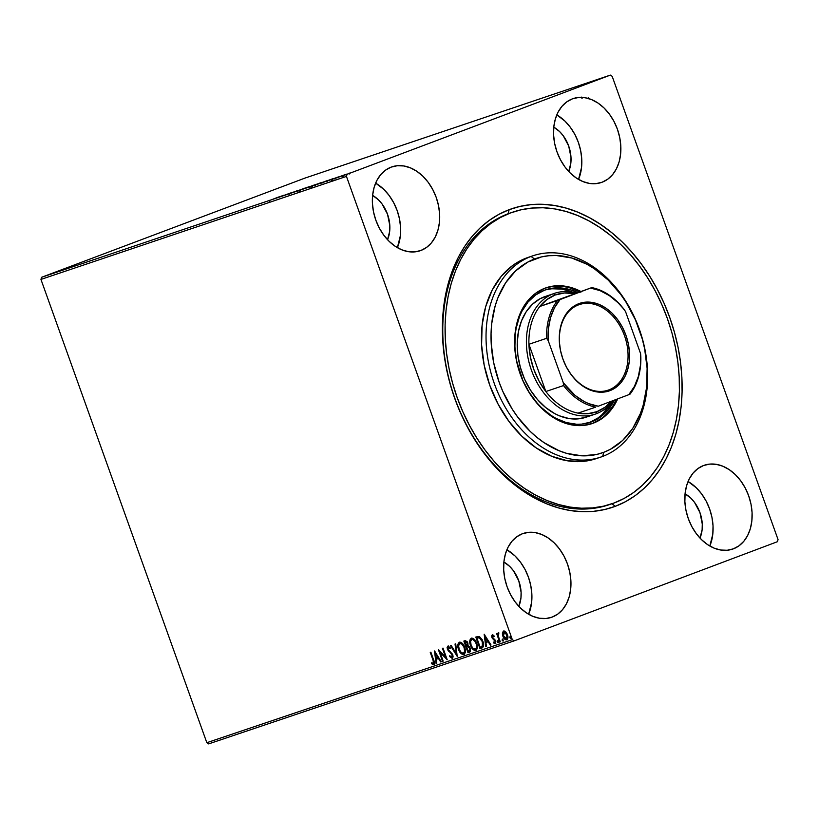 <?xml version="1.0" encoding="UTF-8"?>
<svg xmlns="http://www.w3.org/2000/svg" width="819" height="819" viewBox="0 0 819 819"><rect width="100%" height="100%" fill="white"/><g stroke="black" fill="none" stroke-linecap="round" stroke-linejoin="round"><path stroke-width="1.23" d="M611.363 503.961L609.172 504.709A154.013 112.254 -108.6 0 1 454.217 396.488A154.013 112.254 -108.6 0 1 508.046 213.779L509.152 209.674A157.555 114.834 -108.6 0 1 669.747 317.496A157.555 114.834 -108.6 0 1 615.356 506.296L625.634 501.617L635.309 495.556L644.277 488.165L652.446 479.514L659.756 469.707L666.123 458.814L671.498 446.949L675.818 434.234L679.033 420.782L681.132 406.726L682.084 392.199L681.889 377.334L680.538 362.295L678.04 347.215L674.436 332.227L669.747 317.496L664.025 303.153L657.319 289.342L649.702 276.187L641.246 263.82L632.022 252.365L622.133 241.922L611.66 232.606L600.716 224.488L589.393 217.659L577.825 212.172L566.093 208.098L554.33 205.467L542.639 204.31L531.142 204.627L519.942 206.419L509.152 209.674L498.863 214.363L489.199 220.424L480.231 227.815L472.051 236.456L464.742 246.273L458.374 257.166L453.009 269.031L448.689 281.746L445.464 295.198L443.366 309.254L442.414 323.781L442.618 338.636L443.97 353.685L446.457 368.765L450.071 383.742L454.76 398.474L460.483 412.817L467.178 426.638L474.795 439.783L483.261 452.149L492.485 463.605L502.375 474.047L512.848 483.374L523.791 491.492L535.104 498.321L546.683 503.798L558.415 507.872L570.178 510.503L581.869 511.67L593.365 511.353L604.565 509.551L615.356 506.296L611.916 503.777L615.356 506.296A157.555 114.834 -108.6 0 1 454.76 398.474A157.555 114.834 -108.6 0 1 509.152 209.674L508.046 213.779A154.013 112.254 71.4 0 0 454.494 397.276A154.013 112.254 71.4 0 0 610.309 504.309M420.946 250.46A44.257 32.258 -108.6 0 1 420.178 250.737A44.257 32.258 -108.6 0 1 375.645 219.646A44.257 32.258 -108.6 0 1 391.113 167.137L385.514 170.157L380.692 174.662L376.853 180.477L374.129 187.387L372.635 195.117L372.43 203.368L373.505 211.824L375.839 220.178L379.33 228.081L383.845 235.248L389.209 241.4L395.229 246.304L401.658 249.764L408.261 251.648L414.772 251.883L420.946 250.46L426.556 247.44L431.367 242.936L435.206 237.121L437.93 230.221L439.424 222.492L439.639 214.24L438.554 205.774L436.23 197.43L432.739 189.517L428.224 182.35L422.85 176.198L416.84 171.304L410.401 167.844L403.808 165.96L397.297 165.725L391.113 167.137A44.257 32.258 -108.6 0 1 391.892 166.861A44.257 32.258 -108.6 0 1 436.414 197.963A44.257 32.258 -108.6 0 1 420.946 250.46L419.389 250.983L420.946 250.46M552.211 617.076A44.257 32.258 -108.6 0 1 551.443 617.352A44.257 32.258 -108.6 0 1 506.92 586.261A44.257 32.258 -108.6 0 1 522.379 533.753L516.779 536.773L511.957 541.277L508.118 547.092L505.395 554.002L503.9 561.721L503.695 569.983L504.77 578.439L507.104 586.793L510.595 594.696L515.11 601.863L520.474 608.015L526.494 612.919L532.923 616.369L539.526 618.253L546.038 618.499L552.211 617.076L557.821 614.055L562.633 609.551L566.482 603.736L569.195 596.836L570.689 589.107L570.904 580.855L569.819 572.389L567.495 564.045L564.004 556.132L559.49 548.965L554.115 542.813L548.106 537.919L541.676 534.459L535.073 532.575L528.562 532.34L522.379 533.753A44.257 32.258 -108.6 0 1 523.157 533.476A44.257 32.258 -108.6 0 1 567.68 564.578A44.257 32.258 -108.6 0 1 552.211 617.076L550.655 617.598L552.211 617.076M733.394 548.832A44.257 32.258 -108.6 0 1 732.616 549.109A44.257 32.258 -108.6 0 1 688.093 518.017A44.257 32.258 -108.6 0 1 703.552 465.52L697.952 468.529L693.14 473.034L689.291 478.859L686.578 485.759L685.083 493.488L684.868 501.74L685.943 510.206L688.277 518.55L691.768 526.453L696.283 533.63L701.658 539.782L707.667 544.676L714.096 548.136L720.7 550.02L727.211 550.255L733.394 548.832L738.994 545.812L743.806 541.308L747.655 535.493L750.368 528.593L751.862 520.864L752.077 512.612L751.003 504.146L748.668 495.802L745.177 487.889L740.663 480.722L735.288 474.57L729.279 469.676L722.849 466.216L716.246 464.332L709.735 464.097L703.552 465.52A44.257 32.258 -108.6 0 1 704.33 465.243A44.257 32.258 -108.6 0 1 748.853 496.334A44.257 32.258 -108.6 0 1 733.394 548.832L731.828 549.365L733.394 548.832M602.119 182.227A44.257 32.258 -108.6 0 1 601.351 182.504A44.257 32.258 -108.6 0 1 556.818 151.402A44.257 32.258 -108.6 0 1 572.286 98.904L566.687 101.925L561.865 106.429L558.026 112.244L555.302 119.144L553.808 126.873L553.603 135.125L554.678 143.591L557.012 151.935L560.503 159.848L565.018 167.015L570.382 173.167L576.402 178.061L582.831 181.521L589.434 183.405L595.945 183.64L602.119 182.227L607.729 179.207L612.54 174.703L616.39 168.878L619.103 161.978L620.597 154.248L620.812 145.997L619.727 137.531L617.403 129.187L613.912 121.284L609.397 114.107L604.023 107.965L598.013 103.061L591.574 99.601L584.981 97.717L578.47 97.481L572.286 98.904A44.257 32.258 -108.6 0 1 573.065 98.628A44.257 32.258 -108.6 0 1 617.587 129.719A44.257 32.258 -108.6 0 1 602.119 182.227L600.562 182.75L602.119 182.227M40.95 279.422L346.457 176.402L512.325 639.659L206.828 742.69L40.95 279.422L41.564 277.303L304.873 178.122L610.37 75.102L347.061 174.273L41.564 277.303L304.873 178.122L610.37 75.102L612.172 76.31L778.05 539.578L612.172 76.31L610.37 75.102L347.061 174.273L346.457 176.402L347.061 174.273L41.564 277.303L40.95 279.422L206.828 742.69L512.325 639.659L346.457 176.402L40.95 279.422M507.217 639.67C505.507 639.68 504.228 638.472 503.378 636.046L502.897 636.23C503.746 638.656 505.026 639.864 506.736 639.854C508.077 638.83 508.312 637.11 507.432 634.694L505.743 631.869L503.572 631.029L502.416 633.005L502.467 634.602L504.484 638.933L506.992 639.741L507.923 637.018L507.115 633.906L505.221 631.408L503.337 631.132L502.416 633.005L504.064 630.845M499.672 642.065L500.286 641.861L498.31 636.035L498.269 634.193L498.863 633.957L498.259 632.821L497.686 634.582L497.235 633.333L496.621 633.537L499.672 642.065L500.153 641.881L497.113 633.374L500.153 641.881L499.672 642.065L500.286 641.861L498.31 636.035L498.832 632.954L498.259 632.821L497.686 634.582L497.235 633.333L496.621 633.537L499.672 642.065M492.28 634.838L491.646 635.882L492.035 637.806L495.27 641.543L495.034 642.587L493.714 642.065L493.642 642.966L495.331 643.693L495.884 641.226L492.588 637.417L492.475 636.066L493.806 636.496L493.908 635.646L492.69 634.827L491.902 637.469L495.147 641.042L494.881 642.669L493.714 642.065L493.642 642.966L495.331 643.693L495.751 640.796L492.506 637.223L492.69 635.872L493.806 636.496L493.908 635.646L492.28 634.838M481.848 648.075C483.845 646.928 484.193 644.686 482.893 641.349L479.095 636.404L475.808 637.039L479.985 648.699L483.425 646.641L483.476 643.437L482.237 639.762L479.402 636.517L475.808 637.039L479.985 648.699L482.002 648.013M468.028 652.733L470.352 651.658L470.536 648.853L469.4 646.549L468.007 645.689L467.373 641.871L465.274 640.612L463.851 641.072L468.028 652.733L468.509 652.548L464.342 640.908L468.509 652.548L468.028 652.733L469.686 652.18L470.352 648.239L468.007 645.689L467.874 642.956L464.987 640.683L463.851 641.072L468.028 652.733M457.207 656.388L455.712 643.816L455.036 644.041L456.255 653.552L451.126 645.362L450.45 645.587L457.207 656.388L455.712 643.816L455.036 644.041L456.255 653.552L451.126 645.362L450.45 645.587L457.207 656.388M443.192 661.107L440.079 652.436L447.205 659.756L443.028 648.095L442.414 648.3L445.526 657.002L438.39 649.651L442.567 661.322L443.192 661.107L442.567 661.322L443.192 661.107L440.079 652.436L447.205 659.756L443.028 648.095L442.414 648.3L445.526 657.002L438.39 649.651L442.567 661.322L443.048 661.138L439.168 650.296L443.181 661.097M433.026 660.165L433.507 663.247L431.674 662.817L431.685 663.82L433.681 664.649L434.49 663.103L430.866 652.19L430.251 652.405L433.026 660.165L433.517 659.981L430.743 652.231L433.517 659.981L433.251 663.462L431.674 662.817L431.685 663.82L433.681 664.649C434.694 663.636 434.694 662.1 433.691 660.073L430.866 652.19L430.251 652.405L433.026 660.165M434.479 650.972L436.077 663.513L436.752 663.288L436.24 659.264L438.493 658.507L440.663 661.967L441.328 661.742L434.479 650.972L436.077 663.513L436.752 663.288L436.24 659.264L438.493 658.507L440.663 661.967L441.328 661.742L434.479 650.972M452.211 658.404L453.102 656.91L452.784 654.678L448.177 649.477L448.116 647.409L449.897 648.453L450.122 647.573L447.87 646.13L447.102 647.409L447.583 649.784L451.545 653.787L452.354 655.691L451.74 657.217L449.785 655.702L449.498 656.459L452.211 658.404L452.784 654.678L448.003 649.078L448.29 647.327L449.897 648.453L450.122 647.573L447.87 646.13L447.399 649.334L452.16 654.862L451.74 657.217L449.785 655.702L449.498 656.459L452.211 658.404M459.684 642.137L458.343 644.512L459.019 649.272L461.435 653.255L464.301 654.309C461.936 654.279 460.186 652.61 459.019 649.272L458.538 649.457C459.694 652.784 461.455 654.463 463.82 654.494C465.642 653.03 465.929 650.634 464.701 647.317C463.534 643.939 461.762 642.25 459.377 642.239C457.586 643.744 457.299 646.14 458.538 649.457L460.718 653.193L463.82 654.494L465.264 652.559L465.274 649.457L462.51 643.529L460.145 642.137L458.241 643.335L457.841 646.396L458.538 649.457L459.019 649.272C457.78 645.966 458.067 643.56 459.858 642.065M471.642 638.103L470.26 640.98L471.171 645.761L473.392 649.221L476.259 650.276C473.894 650.255 472.133 648.576 470.976 645.239L470.495 645.423C471.652 648.75 473.413 650.429 475.778 650.46C477.6 648.996 477.886 646.601 476.658 643.284C475.491 639.905 473.72 638.216 471.334 638.216C469.533 639.711 469.256 642.116 470.495 645.423L472.665 649.16L475.778 650.46L477.221 648.525L477.231 645.423L474.467 639.496L472.102 638.114L470.198 639.301L469.799 642.362L470.495 645.423L470.976 645.239C469.737 641.932 470.024 639.526 471.816 638.032M484.162 634.223L485.759 646.754L486.435 646.529L485.923 642.516L488.175 641.748L490.346 645.208L491.011 644.983L484.162 634.223L485.759 646.754L486.435 646.529L485.923 642.516L488.175 641.748L490.346 645.208L491.011 644.983L484.162 634.223M498.761 642.516L497.42 641.901L498.28 642.7L498.454 641.553L497.583 640.755L497.573 642.229L498.474 642.536L498.095 640.949L497.328 641.553L497.901 641.717L498.065 640.571M503.511 640.919L502.16 640.304L503.02 641.103L503.194 639.956L502.323 639.158L502.313 640.632L503.214 640.929L502.835 639.352L502.067 639.956L502.641 640.12L502.815 638.974M511.24 638.308L509.889 637.694L510.759 638.492L510.923 637.346L510.063 636.547L509.961 637.858L510.943 638.329L510.565 636.752L509.797 637.346L510.37 637.51L510.544 636.373M208.63 743.898L514.127 640.878L777.436 541.697L514.127 640.878L512.325 639.659L514.127 640.878L208.63 743.898L206.828 742.69L208.63 743.898M346.816 174.099L342.414 175.788L346.816 174.099M336.21 177.887L344.451 174.867L336.21 177.887M338.216 176.965L331.214 179.566L338.534 176.894M318.396 183.896L327.969 180.354L318.396 183.896M304.576 188.554L314.998 184.725L304.576 188.554M293.745 192.209L304.883 188.124L293.745 192.209M279.729 196.939L292.209 192.393L279.729 196.939M273.802 198.822L280.047 196.499L273.802 198.822M283.65 195.28L272.614 199.334L283.65 195.28M288.431 194.011L297.84 190.51L288.472 193.919M301.341 189.486L309.838 186.456L301.341 189.486M319.994 183.047L311.015 186.353L321.795 182.422L311.988 186.067L320.833 182.729L313.298 185.452L320.772 182.811L321.017 183.476M333.333 178.532L322.297 182.576L333.333 178.532M372.604 195.403A30.098 21.939 -108.6 0 1 387.541 239.701L389.69 231.275L389.834 225.665L387.52 214.24L382.074 203.982L378.419 199.805L372.604 195.403M503.869 562.018A30.098 21.939 -108.6 0 1 518.816 606.316L520.956 597.89L521.099 592.28L518.785 580.845L513.339 570.597L509.684 566.41L503.869 562.018M685.053 493.785A30.098 21.939 -108.6 0 1 699.989 538.073L702.129 529.658L702.272 524.037L699.958 512.612L694.512 502.354L690.857 498.177L685.053 493.785M568.724 171.458L570.863 163.042L571.007 157.422L568.693 145.997L563.247 135.739L559.592 131.562L553.777 127.17A30.098 21.939 -108.6 0 1 568.714 171.458M778.05 539.578L777.436 541.697L778.05 539.578M511.895 212.449A154.013 112.254 71.4 0 0 508.046 213.779A154.013 112.254 -108.6 0 1 510.739 212.817L512.94 212.08M578.562 179.412A44.257 32.258 71.4 0 0 556.797 114.875L564.977 121.13L570.341 127.283L574.866 134.449L578.357 142.352L580.681 150.706L581.766 159.162L581.551 167.424L578.562 179.412M709.827 546.027A44.257 32.258 71.4 0 0 688.062 481.49L696.242 487.745L701.617 493.898L706.132 501.064L709.623 508.968L711.946 517.321L713.032 525.778L712.817 534.029L709.827 546.027M528.654 614.27A44.257 32.258 71.4 0 0 506.889 549.733L515.069 555.978L520.434 562.131L524.959 569.297L528.45 577.211L530.773 585.554L531.859 594.021L531.644 602.272L528.654 614.27M397.389 247.655A44.257 32.258 71.4 0 0 375.624 183.118L383.804 189.363L389.168 195.516L393.683 202.692L397.174 210.596L399.508 218.939L400.583 227.406L400.378 235.657L397.389 247.655M269.359 200.399L269.901 200.256M281.664 196.028L277.969 197.42L281.664 196.028M292.762 192.373L297.481 190.663L292.762 192.373M310.145 187.111L309.91 186.445L308.876 186.763M299.273 191.073L299.027 190.407L300.03 190.1M308.036 187.08L300.102 190.018L308.661 186.875L309.06 187.51M310.401 186.435L311.384 186.067M322.102 183.077L321.867 182.412L320.833 182.729M311.23 187.039L310.985 186.374L311.988 186.067M326.679 180.815L318.028 184.019L326.679 180.815L327.109 181.429M331.337 179.279L327.651 180.671L331.337 179.279M350.163 172.973L349.508 173.157M344.031 175.133L343.12 175.563M348.751 173.444L347.942 173.812M300.88 189.773L300.102 190.008L300.338 190.684M310.432 186.456L309.858 186.681M312.838 185.749L312.059 185.974L312.295 186.65M343.878 175.276L344.645 174.928M575.614 98.188L575.388 97.676M581.981 97.277L582.104 98.352M581.347 97.911L581.244 97.051M588.216 97.768L588.022 98.464M434.162 664.475L431.685 663.82L432.166 663.124L434.05 664.496M433.732 663.277L433.517 659.981L433.732 663.277M441.328 661.721L440.663 661.967L441.144 661.783L438.974 658.322L436.24 659.264L438.974 658.322L441.328 661.721M436.752 663.267L436.077 663.513L435.084 651.74L436.752 663.267M438.288 657.217L435.534 653.777L438.288 657.217L436.015 653.593L435.534 653.777L437.807 657.401L436.077 657.985L435.534 653.777L436.077 657.985L438.288 657.217M446.007 656.818L445.526 657.002L446.007 656.818L442.905 648.136L446.007 656.818M446.918 658.957L440.079 652.436L446.918 658.957M452.702 658.22L449.498 656.459L450.061 656.07L452.344 658.271M448.167 646.027L447.583 647.225L447.973 649.385L452.375 654.115L452.344 656.992L451.74 657.217L452.641 654.688L452.027 653.603L448.362 651.003L447.891 649.15L447.399 649.334L448.351 645.945M450.378 648.279L448.29 647.327L450.194 648.054M457.186 655.405L450.941 645.423L457.186 655.405M456.736 653.367L455.518 643.877L456.736 653.367M460.043 643.376L462.407 643.918L464.404 646.918L465.141 650.777L463.994 653.06M463.452 653.265L463.851 653.122C465.335 651.944 465.571 650.02 464.568 647.338L464.086 647.522C465.09 650.194 464.844 652.129 463.37 653.306C461.476 653.255 460.073 651.904 459.152 649.242C458.159 646.58 458.384 644.645 459.838 643.427C461.742 643.478 463.155 644.84 464.086 647.522L464.568 647.338C463.636 644.655 462.223 643.294 460.319 643.253L460.227 643.284M463.851 653.122L461.476 652.784L459.316 649.662L458.579 645.812L459.838 643.427L462.09 644.256L464.086 647.522L464.619 651.361L463.37 653.306M469.86 652.098L468.509 652.548L469.86 652.098M469.133 651.013L470.208 648.269L468.499 646.508L466.973 646.887L468.007 646.693L469.727 648.453L468.929 651.095L468.222 651.33L466.666 646.99L468.499 646.508L469.727 647.327L470.434 649.303L469.707 650.788M469.369 650.9L468.222 651.33L466.666 646.99L468.273 646.744L469.43 647.798L469.891 650.214L468.929 651.095M466.707 645.638L467.751 642.997L465.54 641.84L467.27 643.181L466.236 645.792L464.895 642.055L466.513 641.594L467.454 642.352L467.966 643.969L467.321 645.392M466.84 645.577L466.236 645.792L464.895 642.055L466.175 641.809L466.973 642.536L467.485 644.154L466.84 645.577M472 639.342L474.181 639.741L476.361 642.884L477.098 646.744L475.952 649.027M471.785 639.404C473.699 639.444 475.112 640.806 476.044 643.488L476.525 643.304C475.593 640.632 474.181 639.26 472.276 639.219L474.611 640.827L476.044 643.488C477.047 646.171 476.801 648.095 475.327 649.272C473.433 649.232 472.031 647.88 471.109 645.208C470.116 642.546 470.341 640.612 471.785 639.404L470.577 641.318L471.109 645.208L472.839 648.208L475.409 649.242M475.808 649.088C477.282 647.911 477.528 645.986 476.525 643.304L476.504 647.716L475.327 649.272M480.466 648.525L476.3 636.875L480.466 648.525M481.326 646.887L482.872 646.037L482.76 641.369L479.637 637.438L477.334 637.847L479.156 637.612L482.278 641.553L482.391 646.222L480.18 647.297L476.853 638.021L479.893 637.51L482.217 640.089L483.323 644.788L481.736 646.744M481.367 646.877L480.18 647.297L476.853 638.021L479.668 637.806L482.022 640.908L482.8 645.259L480.845 647.071M491.001 644.973L490.346 645.208L490.827 645.024L488.656 641.564L485.923 642.516L488.656 641.564L491.001 644.973M486.425 646.508L485.759 646.754L484.766 634.991L486.425 646.508M487.97 640.458L485.217 637.018L487.97 640.458L485.698 636.834L485.217 637.018L487.479 640.642L485.749 641.226L485.217 637.018L485.749 641.226L487.97 640.458M494.287 636.322L492.69 635.872L494.031 636.066M495.812 643.519L493.642 642.966L494.154 642.465L495.608 643.56M492.516 634.797L492.383 637.284L495.331 640.263L495.444 642.454L494.881 642.669L495.628 640.867L495.198 640.1L492.577 638.718L491.902 637.469L492.762 634.653M497.88 640.745L498.515 642.505M498.566 632.739L498.167 634.408L498.74 632.637M502.62 639.137L503.255 640.898M502.416 633.005L502.897 636.23L502.416 633.005M503.818 630.947L502.897 632.821L503.378 636.046L504.965 638.748L507.084 639.7M507.299 634.735L507.688 637.039L506.838 638.625L507.299 634.735L504.432 631.889L506.122 632.678L507.299 634.735M503.951 632.073L506.818 634.909L506.838 638.625L503.521 636.025L504.432 631.889L506.316 633.804L507.207 637.213L505.947 638.851L503.746 636.588L503.122 633.701L503.951 632.073M510.35 636.537L510.984 638.298M531.05 256.449L534.541 259.009A102.682 74.836 -108.6 0 1 639.199 329.279A102.682 74.836 -108.6 0 1 603.746 452.313L602.651 456.429A106.214 77.416 71.4 0 0 639.311 329.146A106.214 77.416 71.4 0 0 531.05 256.449A106.214 77.416 -108.6 0 1 532.903 255.794A106.214 77.416 -108.6 0 1 639.762 330.415A106.214 77.416 -108.6 0 1 602.651 456.429A106.214 77.416 -108.6 0 1 600.788 457.084A106.214 77.416 -108.6 0 1 493.929 382.463A106.214 77.416 -108.6 0 1 531.05 256.449L526.453 258.005L531.05 256.449A106.214 77.416 71.4 0 0 494.379 383.732A106.214 77.416 71.4 0 0 602.651 456.429L603.746 452.313L610.452 449.262L622.594 440.499L632.688 428.47L640.335 413.636L643.15 405.354L646.621 387.428L647.112 368.274L644.604 348.638L642.25 338.882L635.472 319.932L626.136 302.354L620.618 294.297L608.169 280.026L594.205 268.663L586.834 264.209L571.642 257.985L556.367 255.518L548.873 255.723L541.574 256.89L527.835 262.06L515.694 270.833L505.599 282.862L497.952 297.686L495.137 305.978L491.666 323.904L491.052 333.374L491.175 343.059L493.683 362.684L499.088 382.053L502.815 391.4L512.151 408.968L517.669 417.025L530.118 431.306L536.947 437.377L544.082 442.669L558.998 450.685L566.635 453.347L581.92 455.814L596.713 454.443L603.746 452.313A102.682 74.836 -108.6 0 1 499.088 382.053A102.682 74.836 -108.6 0 1 534.541 259.009L531.05 256.449M587.182 416.82A63.728 46.448 -108.6 0 1 586.066 417.219A63.728 46.448 -108.6 0 1 521.949 372.44A63.728 46.448 -108.6 0 1 544.215 296.836L545.372 296.427A63.728 46.448 -108.6 0 0 544.215 296.836L553.409 293.734L555.149 295.014A61.957 45.158 -108.6 0 1 574.068 293.56L564.352 292.987L555.149 295.014L546.857 299.58L539.813 306.47L591.748 287.602L539.813 306.47A61.957 45.158 -108.6 0 1 555.149 295.014L553.409 293.734A63.728 46.448 -108.6 0 1 554.524 293.335A63.728 46.448 -108.6 0 1 575.89 292.946A63.728 46.448 71.4 0 0 553.409 293.734L540.059 298.73L532.524 304.177L526.259 311.64L521.508 320.843L518.458 331.429L517.229 342.987L517.854 355.088L520.321 367.25L524.529 379.002L530.323 389.916L537.479 399.549L545.71 407.545L554.719 413.595L559.397 415.806L568.898 418.519L578.286 418.857L587.182 416.82M589.189 422.686A69.922 50.962 71.4 0 0 589.27 422.655L591.564 421.877A69.922 50.962 -108.6 0 1 590.335 422.317A69.922 50.962 -108.6 0 1 519.993 373.177A69.922 50.962 -108.6 0 1 544.43 290.233L549.211 288.779L559.295 287.848L569.696 289.527L577.405 292.434A69.922 50.962 -108.6 0 0 545.649 289.793L545.608 289.803M591.482 423.792A71.693 52.252 71.4 0 0 592.157 423.546L593.304 423.157A71.693 52.252 -108.6 0 1 592.055 423.607A71.693 52.252 -108.6 0 1 519.922 373.229A71.693 52.252 -108.6 0 1 544.983 288.175L554.985 285.872L560.216 285.729L570.894 287.459L581.5 291.81M510.339 213.012A154.013 112.254 -108.6 0 1 513.042 212.049A154.013 112.254 -108.6 0 1 667.987 320.26A154.013 112.254 -108.6 0 1 614.158 502.968A154.013 112.254 -108.6 0 1 611.465 503.931A154.013 112.254 -108.6 0 1 456.521 395.72A154.013 112.254 -108.6 0 1 510.339 213.012L520.894 209.828L531.838 208.077L543.079 207.76L554.504 208.896L566.011 211.476L577.467 215.458L588.789 220.813L599.846 227.487L610.554 235.422L620.782 244.533L630.456 254.74L639.465 265.94L647.737 278.03L655.19 290.888L661.742 304.392L667.331 318.407L671.918 332.811L675.44 347.451L677.876 362.203L679.197 376.904L679.391 391.421L678.46 405.63L676.412 419.369L673.259 432.514L669.041 444.952L663.789 456.541L657.565 467.188L650.419 476.781L642.434 485.237L633.66 492.465L624.211 498.392L614.158 502.968L603.613 506.152L592.669 507.903L581.429 508.21L569.993 507.074L558.497 504.504L547.031 500.522L535.718 495.167L524.651 488.493L513.953 480.558L503.716 471.447L494.052 461.24L485.032 450.041L476.76 437.95L469.318 425.092L462.766 411.588L457.176 397.563L452.59 383.169L449.068 368.519L446.631 353.777L445.301 339.076L445.106 324.549L446.038 310.35L448.095 296.611L451.238 283.456L455.466 271.028L460.708 259.428L466.932 248.781L474.078 239.189L482.074 230.743L490.837 223.515L500.296 217.588L510.339 213.012M532.903 255.794L528.306 257.34A106.214 77.416 71.4 0 0 526.453 258.005A106.214 77.416 71.4 0 0 489.332 384.009A106.214 77.416 71.4 0 0 596.191 458.64L600.788 457.084M592.157 423.546L601.238 418.652L605.323 415.284L612.366 406.889L616.523 399.334A71.693 52.252 71.4 0 1 592.157 423.546L593.304 423.157A71.693 52.252 -108.6 0 0 617.7 398.894L610.186 410.964L602.385 418.263L593.304 423.157L583.302 425.45L578.071 425.593L567.393 423.873L562.059 422.02L551.637 416.421L541.891 408.476L533.2 398.515L529.35 392.885L522.829 380.62L516.451 360.565L515.315 353.706L514.608 340.1L516.001 327.088L519.43 315.182L524.774 304.832L528.101 300.358L535.902 293.069L544.983 288.175A71.693 52.252 -108.6 0 1 546.232 287.725A71.693 52.252 -108.6 0 1 580.63 291.349M528.378 257.32L519.522 261.159L513.001 265.254L501.443 276.064L492.219 290.018L485.698 306.593L482.104 325.133L481.603 344.942L484.193 365.254L489.782 385.288L498.157 404.269L508.998 421.468L521.887 436.23L536.322 447.993L551.76 456.285L567.598 460.81L583.23 461.373L596.263 458.62M579.483 291.738A71.693 52.252 71.4 0 0 545.659 287.93M580.343 292.188L569.748 287.848L564.393 286.65L553.839 286.261L548.74 287.08M589.27 422.655L598.126 417.885L602.098 414.598L610.595 403.787A69.922 50.962 71.4 0 1 589.27 422.655L591.564 421.877A69.922 50.962 -108.6 0 0 614.445 400.112L608.026 409.991L600.419 417.106L591.564 421.877L581.807 424.119L576.699 424.262L566.287 422.573L555.947 418.335L550.921 415.305L541.42 407.565L537.029 402.928L529.176 392.352L522.829 380.385L516.605 360.831L514.895 347.461L515.233 334.428L516.165 328.184L519.512 316.574L521.898 311.302L527.958 302.119L535.575 294.994L544.43 290.233A69.922 50.962 -108.6 0 1 545.649 289.793M546.918 289.557L551.893 288.759L562.182 289.138L572.983 292.27A69.922 50.962 71.4 0 0 544.512 290.202M578.511 304.883A45.147 32.903 71.4 0 0 562.919 358.978A45.147 32.903 71.4 0 0 608.937 389.875L609.981 390.643A46.202 33.681 -108.6 0 1 562.888 359.019A46.202 33.681 -108.6 0 1 578.838 303.654L578.511 304.883A45.147 32.903 -108.6 0 1 579.299 304.596A45.147 32.903 -108.6 0 1 624.713 336.322A45.147 32.903 -108.6 0 1 608.937 389.875A45.147 32.903 -108.6 0 1 608.148 390.151A45.147 32.903 -108.6 0 1 562.735 358.435A45.147 32.903 -108.6 0 1 578.511 304.883L578.838 303.654L585.288 302.17L592.086 302.416L598.976 304.381L605.691 307.995L611.967 313.104L617.577 319.533L622.286 327.016L625.931 335.268L628.368 343.98L629.494 352.815L629.279 361.435L627.712 369.502L624.877 376.709L620.863 382.78L615.837 387.489L609.981 390.643L603.531 392.117L596.734 391.871L589.844 389.905L583.128 386.292L576.852 381.183L571.242 374.754L566.533 367.27L562.888 359.019L560.452 350.307L559.326 341.472L559.551 332.852L561.107 324.785L563.953 317.577L567.956 311.507L572.983 306.797L578.838 303.654A46.202 33.681 -108.6 0 1 625.931 335.268A46.202 33.681 -108.6 0 1 609.981 390.643L608.937 389.875L607.35 390.407L608.937 389.875A45.147 32.903 71.4 0 0 624.518 335.78A45.147 32.903 71.4 0 0 578.511 304.883M596.365 413.718A63.728 46.448 71.4 0 0 613.155 400.604A63.728 46.448 -108.6 0 1 596.365 413.718A63.728 46.448 -108.6 0 1 595.249 414.117A63.728 46.448 -108.6 0 1 531.132 369.338A63.728 46.448 -108.6 0 1 553.409 293.734A63.728 46.448 71.4 0 0 531.408 370.106A63.728 46.448 71.4 0 0 596.365 413.718L596.918 411.67L596.365 413.718M611.394 401.259A61.957 45.158 -108.6 0 1 596.918 411.67L605.221 407.104L611.394 401.259M577.999 413.114L587.714 413.697L596.918 411.67A61.957 45.158 -108.6 0 1 577.999 413.114A61.957 45.158 -108.6 0 1 545.843 391.523L528.92 344.277L530.354 356.849L533.763 369.267L539.004 380.989L545.843 391.523A61.957 45.158 -108.6 0 1 528.92 344.277A61.957 45.158 -108.6 0 1 539.813 306.47L591.748 287.602A61.957 45.158 -108.6 0 1 623.914 309.193A61.957 45.158 71.4 0 0 591.748 287.602L560.073 299.559L554.463 307.79L550.522 317.68L548.413 328.788L548.228 340.663L563.288 382.739L563.533 385.565L545.843 391.523L528.92 344.277L546.611 338.308L548.228 340.663L563.288 382.739L575.133 395.464L584.111 401.484L588.779 403.665L598.259 406.214L629.934 394.256A61.957 45.158 71.4 0 0 640.827 356.449L640.591 353.624L625.532 311.548L623.914 309.193L617.895 302.62L609.275 295.546L600.04 290.632L590.56 288.073A60.903 44.39 -108.6 0 1 625.532 311.548L640.591 353.624A60.903 44.39 -108.6 0 1 628.746 394.727L634.367 386.496L638.308 376.617L640.407 365.499L640.827 356.449A61.957 45.158 -108.6 0 1 629.934 394.256L598.259 406.214A60.903 44.39 -108.6 0 1 563.288 382.739L563.533 385.565L545.843 391.523A61.957 45.158 71.4 0 0 577.999 413.114L595.689 407.156A61.957 45.158 -108.6 0 1 563.533 385.565A61.957 45.158 71.4 0 0 595.689 407.156L577.999 413.114M539.813 306.47A61.957 45.158 71.4 0 0 528.92 344.277L546.611 338.308A61.957 45.158 -108.6 0 1 557.504 300.501L539.813 306.47M557.504 300.501A61.957 45.158 71.4 0 0 546.611 338.308L548.228 340.663A60.903 44.39 -108.6 0 1 560.073 299.559L557.504 300.501M269.308 200.44L269.553 201.105M288.933 193.796L289.168 194.461M297.85 190.499L298.085 191.165M296.785 190.888L297.021 191.554M315.018 184.715L315.254 185.391L315.018 184.715M313.943 185.114L314.179 185.78M310.596 186.384L310.841 187.049M337.735 177.17L337.971 177.836M335.585 177.948L335.831 178.614M331.173 179.576L331.408 180.241M332.115 179.238L332.35 179.904M334.643 178.317L334.879 178.982M334.521 178.337L334.766 179.003M342.362 175.798L342.598 176.464M349.252 173.29L349.488 173.956M343.345 175.44L343.581 176.105M586.025 417.229L595.249 414.117"/></g></svg>
